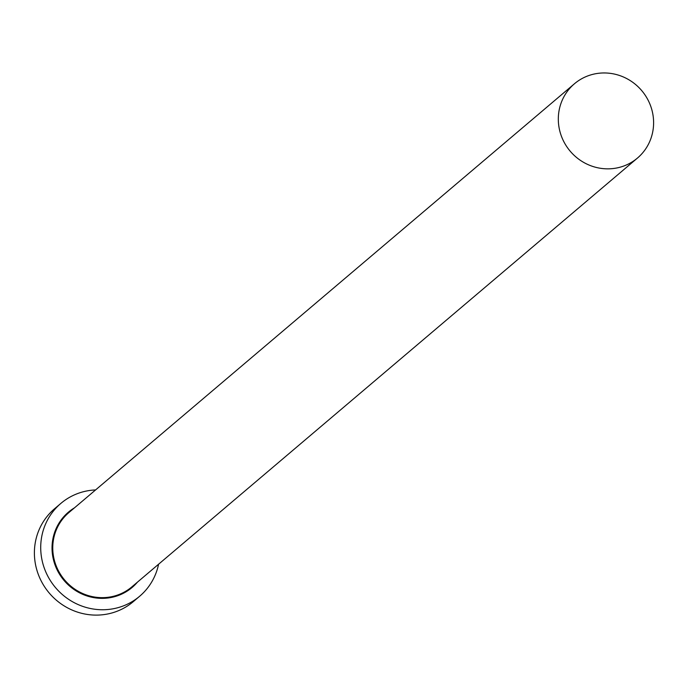 <?xml version="1.0" encoding="UTF-8"?>
<svg xmlns="http://www.w3.org/2000/svg" width="688" height="688" viewBox="0 0 688 688"><rect width="100%" height="100%" fill="white"/><g stroke="black" fill="none" stroke-linecap="round" stroke-linejoin="round"><path stroke-width="1.03" d="M653.6 123.479A48.71 46.87 49.7 0 0 625.908 78.157A48.71 46.87 49.7 0 0 574.454 83.755A48.71 46.87 49.7 0 0 558.321 118.327A48.71 46.87 49.7 0 0 586.013 163.649A48.71 46.87 49.7 0 0 637.466 158.051A48.71 46.87 49.7 0 0 653.6 123.479M95.572 489.933A60.879 58.583 49.7 0 0 60.888 503.384A60.879 58.583 49.7 0 0 40.721 546.599A60.879 58.583 49.7 0 0 75.336 603.247A60.879 58.583 49.7 0 0 139.655 596.247A60.879 58.583 49.7 0 0 158.584 564.229M60.888 503.384L54.567 508.75A60.879 58.583 49.7 0 0 34.4 551.957A60.879 58.583 49.7 0 0 69.015 608.613A60.879 58.583 49.7 0 0 133.334 601.613L139.655 596.247M137.445 582.151A49.312 47.455 -130.3 0 1 83.575 594.69A49.312 47.455 -130.3 0 1 52.039 547.209A49.312 47.455 -130.3 0 1 74.433 507.864M574.454 83.755L68.895 512.569A48.71 46.87 49.7 0 0 52.761 547.132A48.71 46.87 49.7 0 0 80.444 592.454A48.71 46.87 49.7 0 0 131.898 586.855L637.466 158.051"/></g></svg>
